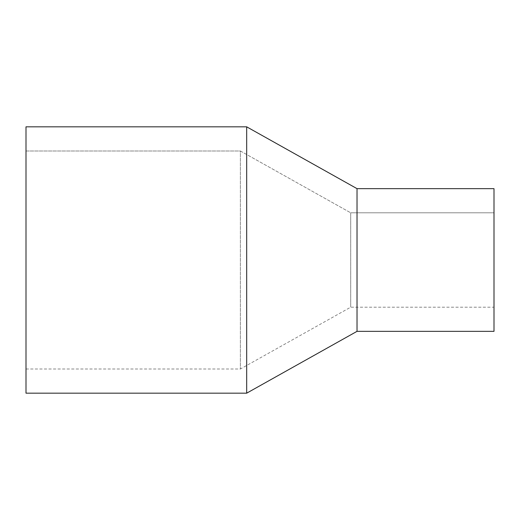 <?xml version="1.0" encoding="UTF-8"?>
<svg xmlns="http://www.w3.org/2000/svg" width="520" height="520" viewBox="0 0 520 520"><rect width="100%" height="100%" fill="white"/><g stroke="black" fill="none" stroke-linecap="round" stroke-linejoin="round"><path stroke-width="0.39" stroke-dasharray="2.6 1.95" d="M246.681 393.172L246.681 126.828M26 393.172L26 126.828L26 150.988L240.377 150.988L350.714 212.817L494 212.817L494 307.183L494 212.817L350.714 212.817L350.714 307.183L350.714 212.817L240.377 150.988L240.377 369.012L240.377 150.988L26 150.988L26 369.012L26 150.988M357.026 331.344L357.026 188.656M494 331.344L494 212.817M26 369.012L240.377 369.012L350.714 307.183L494 307.183"/><path stroke-width="0.78" d="M26 126.828L246.681 126.828L246.681 393.172L26 393.172L26 126.828L246.681 126.828L357.026 188.656L357.026 331.344L246.681 393.172M246.681 126.828L357.026 188.656L494 188.656L494 331.344L357.026 331.344M357.026 188.656L494 188.656"/></g></svg>
